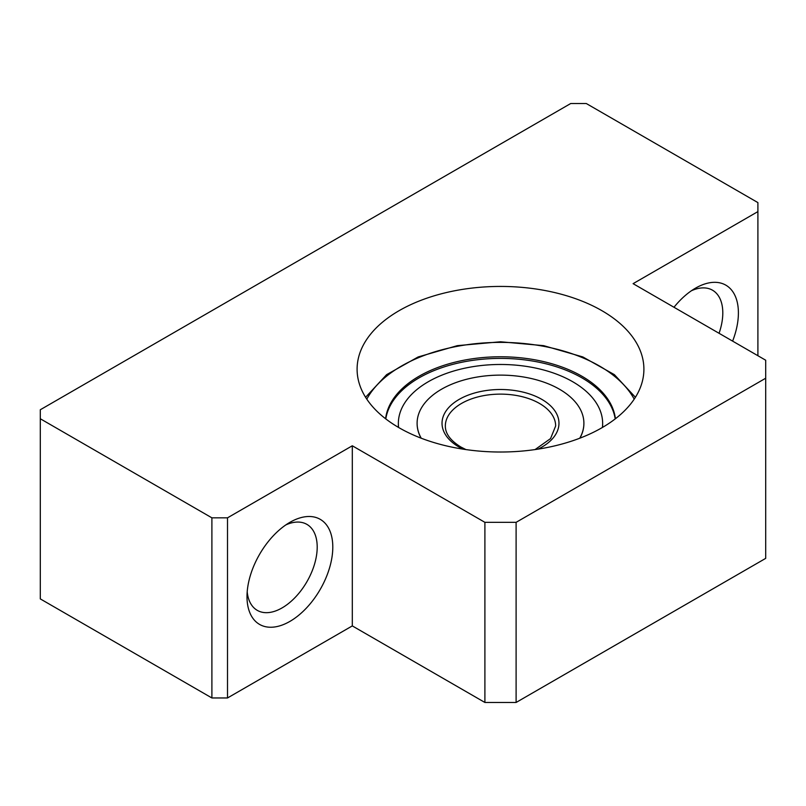 <?xml version="1.0" encoding="UTF-8"?>
<svg xmlns="http://www.w3.org/2000/svg" width="806" height="806" viewBox="0 0 806 806"><rect width="100%" height="100%" fill="white"/><g stroke="black" fill="none" stroke-linecap="round" stroke-linejoin="round"><path stroke-width="1.21" d="M570.698 103.531L40.3 409.75L40.3 418.757L211.897 517.835L227.504 517.835L352.303 445.778L484.9 522.338L516.102 522.338L765.7 378.226L765.7 360.222L633.103 283.662L757.902 211.605L757.902 202.598L586.305 103.531L570.698 103.531M211.897 517.835L211.897 697.966L40.3 598.898L40.3 418.757M757.902 355.718L757.902 211.605M211.897 697.966L227.504 697.966L227.504 517.835M289.898 621.406A60.672 35.031 -60 0 1 246.999 596.642A60.672 35.031 -60 0 1 289.898 522.338A60.672 35.031 -60 0 1 332.797 547.103A60.672 35.031 -60 0 1 289.898 621.406M227.504 697.966L352.303 625.909L352.303 445.778M352.303 625.909L484.9 702.469L484.9 522.338M484.9 702.469L516.102 702.469L516.102 522.338M516.102 702.469L765.7 558.367L765.7 378.226M673.987 307.267A60.672 35.031 -60 0 1 695.497 288.165A60.672 35.031 -60 0 1 732.674 291.51A60.672 35.031 -60 0 1 732.614 341.119M399.101 427.764A143.397 82.796 0 0 0 555.374 445.718A143.397 82.796 0 0 0 643.903 369.229A143.397 82.796 0 0 0 500.496 286.432A143.397 82.796 0 0 0 357.098 369.229A143.397 82.796 0 0 0 399.101 427.764M285.808 524.928A49.64 28.663 -60 0 1 306.915 524.384A49.64 28.663 -60 0 1 314.531 564.16A49.64 28.663 -60 0 1 282.1 607.895A49.64 28.663 -60 0 1 257.285 610.364A49.64 28.663 -60 0 1 247.2 591.795M691.407 290.754A49.64 28.663 -60 0 1 712.524 290.21A49.64 28.663 -60 0 1 719.063 333.291M615.401 418.767A115.157 66.485 0 0 0 581.932 376.251A115.157 66.485 0 0 0 460.055 361.007A115.157 66.485 0 0 0 385.6 418.767M421.226 438.212A83.391 48.148 180 0 1 417.105 423.261A83.391 48.148 180 0 1 500.496 375.122A83.391 48.148 180 0 1 583.897 423.261A83.391 48.148 180 0 1 579.766 438.212M421.105 438.172A83.391 48.148 180 0 1 417.105 423.442A83.391 48.148 180 0 1 417.105 423.351M583.897 423.351A83.391 48.148 180 0 1 583.897 423.442A83.391 48.148 180 0 1 579.897 438.172M398.597 427.472A102.15 58.969 180 0 1 398.355 423.442A102.15 58.969 180 0 1 500.496 364.473A102.15 58.969 180 0 1 602.646 423.442A102.15 58.969 180 0 1 602.404 427.472M385.802 418.919A115.157 66.485 180 0 1 500.496 358.398A115.157 66.485 180 0 1 615.2 418.919M398.446 427.392A102.15 58.969 180 0 1 398.355 424.883L398.355 423.442M602.646 423.442L602.646 424.883A102.15 58.969 180 0 1 602.556 427.392M366.79 399.141A140.093 80.882 180 0 1 500.496 342.379A140.093 80.882 180 0 1 634.211 399.141M465.918 449.577L460.81 446.967C450.413 440.55 445.255 433.547 445.345 425.971A55.151 31.847 180 0 1 500.496 394.124A55.151 31.847 180 0 1 555.656 425.971L550.558 438.575L535.073 449.577M462.926 449.123A58.465 33.751 180 0 1 459.158 447.129A58.465 33.751 180 0 1 460.377 398.708A58.465 33.751 180 0 1 544.181 400.824A58.465 33.751 180 0 1 538.076 449.123M365.592 397.287L386.618 374.659L418.163 356.947L457.324 345.653L500.496 341.774L543.667 345.653L582.839 356.947L614.384 374.659L635.41 397.287"/></g></svg>
